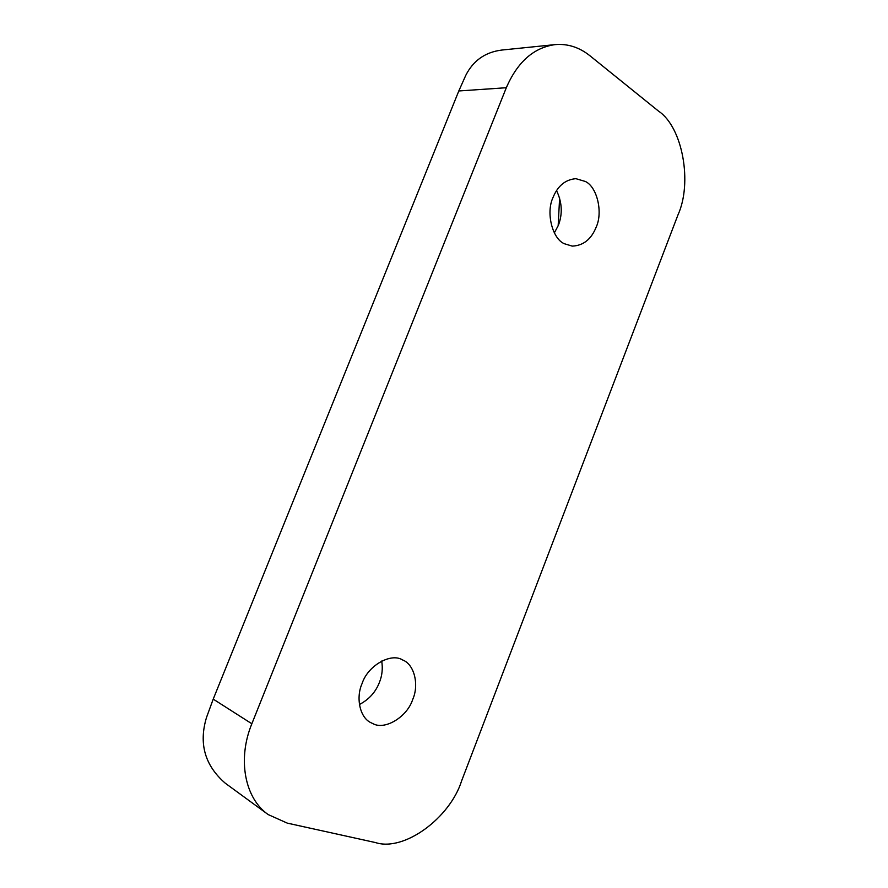 <?xml version="1.0" encoding="UTF-8"?>
<svg xmlns="http://www.w3.org/2000/svg" width="888" height="888" viewBox="0 0 888 888"><rect width="100%" height="100%" fill="white"/><g stroke="black" fill="none" stroke-linecap="round" stroke-linejoin="round"><path stroke-width="1.33" d="M359.396 704.517C368.986 699.511 375.657 692.118 379.431 682.361C382.162 675.601 382.917 668.498 381.696 661.038M556.543 190.598C562.115 202.242 562.737 213.797 558.397 225.275L554.345 232.878M362.071 683.571C355.755 697.513 359.707 717.493 370.84 722.643L373.027 723.698C384.97 730.391 407.248 716.849 412.687 699.511C419.203 685.136 414.552 664.535 402.775 660.028L402.419 659.862C390.942 652.602 367.832 665.523 362.071 683.571M559.618 197.946L558.152 225.863M585.381 181.474C597.091 186.913 603.152 212.321 596.148 227.206C591.219 239.36 583.25 245.665 572.227 246.109L564.402 243.745C552.48 238.939 545.687 212.898 553.024 197.48C557.764 185.847 565.39 179.587 575.879 178.677L585.381 181.474M251.848 723.764C237.251 759.173 244.722 798.234 268.165 814.562L225.23 783.172C204.828 765.456 198.601 743.522 206.538 717.382L213.22 699.122L251.848 723.764L506.315 87.723L458.807 90.965L465.734 75.436C473.249 60.528 485.336 52.059 502.009 50.028L555.044 44.622C533.755 47.575 517.504 61.938 506.315 87.723M458.807 90.965L213.22 699.122M555.044 44.622C567.621 43.534 579.231 47.23 589.887 55.722L658.574 111.155C682.761 127.295 692.551 183.006 677.977 214.896L461.605 780.896C450.072 817.804 404.173 851.969 375.48 842.568L287.257 823.12L268.165 814.562"/></g></svg>

